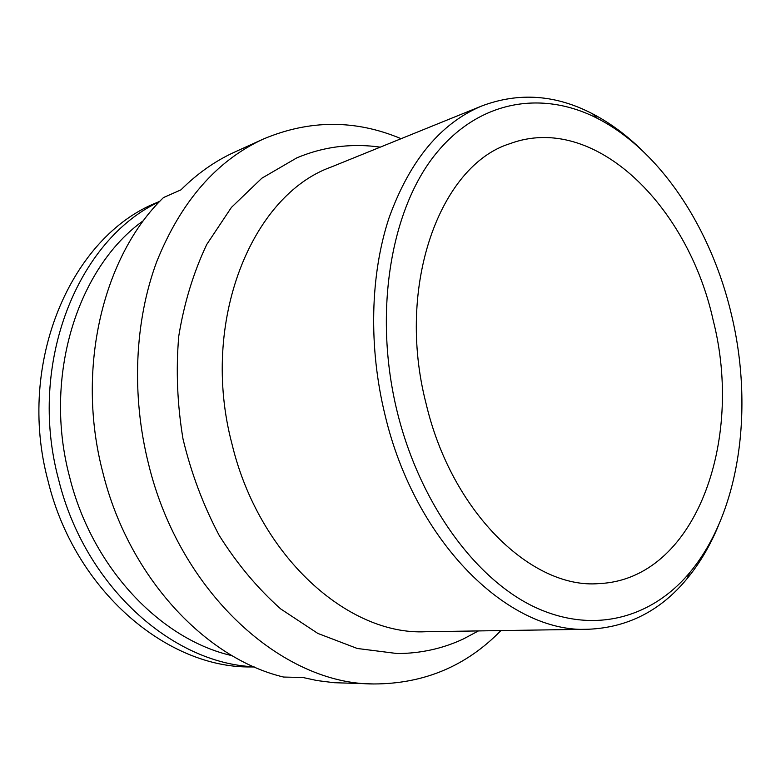 <?xml version="1.0" encoding="UTF-8"?>
<svg xmlns="http://www.w3.org/2000/svg" width="781" height="781" viewBox="0 0 781 781"><rect width="100%" height="100%" fill="white"/><g stroke="black" fill="none" stroke-linecap="round" stroke-linejoin="round"><path stroke-width="1.17" d="M713.141 320.132C744.166 440.875 695.48 579.424 599.017 583.592C532.291 589.421 451.691 512.756 426.084 403.631C395.528 285.358 440.201 165.416 509.759 143.733C594.4 112.113 688.022 205.793 713.141 320.132M397.265 412.017C373.377 315.065 390.051 212.491 433.904 156.2C477.952 99.763 542.278 89.932 597.719 118.556C661.175 151.192 711.452 229.097 731.504 314.792C754.016 408.6 740.027 512.365 689.828 572.493C652.057 617.771 593.814 634.865 534.448 606.974C475.317 578.985 419.807 503.53 397.265 412.017M718.383 525.701C710.066 545.821 699.551 563.579 686.841 578.975C660.511 610.801 627.67 627.563 588.327 629.252C509.973 633.694 415.414 543.674 385.023 414.994C368.339 346.774 370.301 274.307 389.104 217.674C409.937 160.193 440.943 122.92 482.121 105.845C519.014 92.07 555.789 94.706 592.447 113.743C610.146 122.968 626.743 135.23 642.246 150.518M588.327 629.252L425.596 631.731C348.277 635.578 258.931 556.58 231.977 443.969C199.604 321.665 251.746 195.211 331.29 166.997L482.121 105.845M500.914 630.579C466.364 666.076 424.005 683.873 373.835 683.961C283.073 684.556 179.864 593.433 148.517 463.914C131.208 394.864 134.683 321.04 156.678 261.801C180.889 201.625 216.425 160.71 263.265 139.077C309.501 119.6 355.453 119.473 401.102 138.696M373.835 683.961L334.112 682.701L317.115 680.573L302.862 677.488L283.601 677.049C205.442 658.549 128.543 576.974 102.809 472.378C75.454 368.3 103.424 255.455 163.483 197.573L180.948 189.851C197.427 173.431 215.361 160.827 234.759 152.041L263.265 139.077M254.391 666.994L250.886 666.945C167.163 668.185 74.859 590.885 48.149 481.35C15.903 362.179 71.618 236.36 156.678 202.66L159.89 201.254M232.094 655.669C160.993 639.737 92.119 568.246 69.558 476.791C42.711 375.925 77.934 266.829 143.763 220.379M253.845 666.759C172.103 663.42 84.641 586.121 58.565 479.407C27.189 362.98 78.139 239.298 159.48 201.683M597.719 118.556L592.447 113.743M689.828 572.493L686.841 578.975M478.431 630.921L463.504 638.897C442.954 648.552 420.891 653.443 397.295 653.56L357.259 648.474L317.838 633.42L280.721 608.946C257.535 588.288 237.024 563.775 219.197 535.424C203.275 505.297 191.218 473.159 183.018 439.02C177.258 404.373 175.842 370.087 178.761 336.133C184.131 303.077 193.463 272.51 206.76 244.443L231.401 207.434L261.84 178.214L296.721 157.918C311.043 151.875 325.697 148.048 340.692 146.428C353.988 145.022 367.177 145.256 380.259 147.15"/></g></svg>
